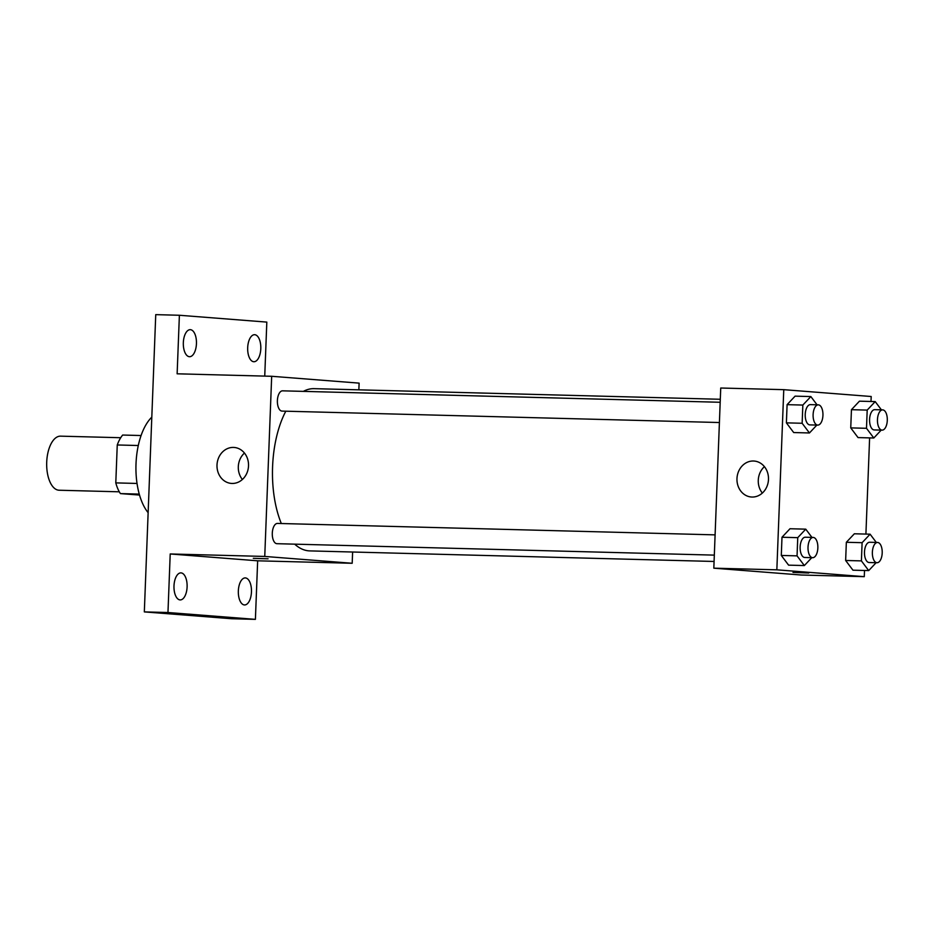 <?xml version="1.0" encoding="UTF-8"?>
<svg xmlns="http://www.w3.org/2000/svg" width="934" height="934" viewBox="0 0 934 934"><rect width="100%" height="100%" fill="white"/><g stroke="black" fill="none" stroke-linecap="round" stroke-linejoin="round"><path stroke-width="1.4" d="M120.72 437.719L60.535 436.155A27.051 13.146 91.5 0 0 46.7 462.505A27.051 13.146 91.5 0 0 58.784 490.21A27.051 13.146 91.5 0 0 59.122 490.233L119.307 491.809M137.029 483.45L115.793 482.89L117.252 444.969A34.908 16.964 91.5 0 1 122.658 435.046L141.081 435.536M139.528 495.055L120.404 493.596A34.908 16.964 91.5 0 1 115.793 482.89M139.259 494.098L120.404 493.596M138.29 445.518L117.252 444.969M151.81 417.136A54.102 26.28 91.5 0 0 136.014 463.813A54.102 26.28 91.5 0 0 148.144 512.684M352.62 552.017L352.188 563.272L257.656 560.809L255.402 619.359L231.76 618.74L144.326 611.898L155.745 314.641L179.386 315.26L266.82 322.102L264.742 376.098M352.188 563.272L264.754 556.442L271.677 376.285L359.111 383.127L358.854 389.828M251.456 591.946A13.52 6.573 -88.5 0 1 244.545 604.952A13.52 6.573 -88.5 0 1 238.345 590.918A13.52 6.573 -88.5 0 1 245.245 577.913A13.52 6.573 -88.5 0 1 251.456 591.946M187.104 586.914A13.52 6.573 -88.5 0 1 180.192 599.92A13.52 6.573 -88.5 0 1 173.993 585.887A13.52 6.573 -88.5 0 1 180.904 572.881A13.52 6.573 -88.5 0 1 187.104 586.914M257.656 560.809L170.21 553.967L167.968 612.517L144.326 611.898M255.402 619.359L167.968 612.517M264.754 556.442L170.21 553.967M271.677 376.285L177.133 373.81L179.386 315.26M232.076 483.45A18.038 15.761 94.5 0 1 231.352 483.415A18.038 15.761 94.5 0 1 217.05 464.21A18.038 15.761 94.5 0 1 234.165 447.456A18.038 15.761 94.5 0 1 248.502 466.253A18.038 15.761 94.5 0 1 232.076 483.45M196.444 343.7A13.52 6.573 -88.5 0 1 189.532 356.706A13.52 6.573 -88.5 0 1 183.333 342.673A13.52 6.573 -88.5 0 1 190.244 329.667A13.52 6.573 -88.5 0 1 196.444 343.7M260.796 348.732A13.52 6.573 -88.5 0 1 253.885 361.738A13.52 6.573 -88.5 0 1 247.685 347.705A13.52 6.573 -88.5 0 1 254.597 334.699A13.52 6.573 -88.5 0 1 260.796 348.732M294.7 544.16A81.153 39.426 91.5 0 0 308.815 550.85A81.153 39.426 91.5 0 0 309.808 550.897L714.078 561.462M720.301 399.273L314.058 388.661A81.153 39.426 91.5 0 0 303.363 391.381M285.816 411.193A81.153 39.426 91.5 0 0 281.321 523.53M720.184 402.274L282.57 390.832A10.134 4.927 91.5 0 0 277.386 400.709A10.134 4.927 91.5 0 0 281.916 411.088A10.134 4.927 91.5 0 0 282.033 411.1L719.413 422.53M714.323 555.123L276.943 543.693A10.134 4.927 -88.5 0 1 272.284 533.431A10.134 4.927 -88.5 0 1 277.48 523.425A10.134 4.927 -88.5 0 1 277.596 523.437M268.093 558.801L253.324 558.322L268.093 558.801M242.373 479.481A18.038 15.761 94.5 0 1 244.451 453.048M864.51 570.487L864.277 576.663L801.255 575.017L713.821 568.176L720.733 388.019L783.766 389.665L871.2 396.506L871.002 401.48M869.612 437.883L865.911 534.073M816.865 425.075L809.451 432.967L793.69 432.547L786.393 422.857L787.093 404.656L795.091 396.144L810.852 396.565L817.052 404.807M876.127 562.7L868.702 570.592L852.952 570.184L845.644 560.482L846.344 542.28L854.353 533.781L870.103 534.19L876.314 542.432M864.277 576.663L776.843 569.822L783.766 389.665M881.217 430.107L873.804 437.999L858.042 437.591L850.746 427.889L851.446 409.687L859.443 401.176L875.205 401.597L881.404 409.839M811.774 557.668L804.349 565.56L788.6 565.152L781.303 555.45L781.991 537.248L790.001 528.737L805.75 529.158L811.961 537.4M776.843 569.822L713.821 568.176M752.033 497.04A18.038 15.761 94.5 0 1 751.321 497.005A18.038 15.761 94.5 0 1 737.019 477.799A18.038 15.761 94.5 0 1 754.135 461.046A18.038 15.761 94.5 0 1 768.46 479.842A18.038 15.761 94.5 0 1 752.033 497.04M807.758 572.904L792.978 572.425L807.758 572.904M808.751 573.021L792.978 572.425M762.342 493.07A18.038 15.761 94.5 0 1 764.409 466.638M804.349 565.56L797.052 555.858L797.753 537.657L805.75 529.158M813.199 537.435L805.318 537.225A10.134 4.927 91.5 0 0 800.134 547.102A10.134 4.927 91.5 0 0 804.664 557.481A10.134 4.927 91.5 0 0 804.793 557.493L812.662 557.691A10.134 4.927 91.5 0 0 817.857 547.686A10.134 4.927 91.5 0 0 813.199 537.435A10.134 4.927 91.5 0 0 808.015 547.301A10.134 4.927 91.5 0 0 812.545 557.691A10.134 4.927 91.5 0 0 812.662 557.691M788.6 565.152L781.303 555.45L781.991 537.248L790.001 528.737M797.052 555.858L781.303 555.45M797.753 537.657L781.991 537.248M809.451 432.967L802.143 423.265L802.843 405.064L810.852 396.565M818.289 404.842L810.408 404.632A10.134 4.927 91.5 0 0 805.225 414.509A10.134 4.927 91.5 0 0 809.755 424.888A10.134 4.927 91.5 0 0 809.883 424.888L817.764 425.098A10.134 4.927 91.5 0 0 822.947 415.093A10.134 4.927 91.5 0 0 818.289 404.842A10.134 4.927 91.5 0 0 813.105 414.708A10.134 4.927 91.5 0 0 817.635 425.098A10.134 4.927 91.5 0 0 817.764 425.098M793.69 432.547L786.393 422.857L787.093 404.656L795.091 396.144M802.143 423.265L786.393 422.857M802.843 405.064L787.093 404.656M868.702 570.592L861.405 560.89L862.105 542.689L870.103 534.19M877.551 542.467L869.671 542.257A10.134 4.927 91.5 0 0 864.487 552.134A10.134 4.927 91.5 0 0 869.017 562.513A10.134 4.927 91.5 0 0 869.145 562.525L877.014 562.723A10.134 4.927 91.5 0 0 882.21 552.73A10.134 4.927 91.5 0 0 877.551 542.467A10.134 4.927 91.5 0 0 872.368 552.344A10.134 4.927 91.5 0 0 876.898 562.723A10.134 4.927 91.5 0 0 877.014 562.723M852.952 570.184L845.644 560.482L846.344 542.28L854.353 533.781M861.405 560.89L845.644 560.482M862.105 542.689L846.344 542.28M873.804 437.999L866.495 428.297L867.196 410.096L875.205 401.597M882.642 409.874L874.761 409.664A10.134 4.927 91.5 0 0 869.577 419.541A10.134 4.927 91.5 0 0 874.107 429.92A10.134 4.927 91.5 0 0 874.236 429.932L882.116 430.13A10.134 4.927 91.5 0 0 887.3 420.125A10.134 4.927 91.5 0 0 882.642 409.874A10.134 4.927 91.5 0 0 877.458 419.74A10.134 4.927 91.5 0 0 881.988 430.13A10.134 4.927 91.5 0 0 882.116 430.13M858.042 437.591L850.746 427.889L851.446 409.687L859.443 401.176M866.495 428.297L850.746 427.889M867.196 410.096L851.446 409.687M277.48 523.425L715.094 534.867"/></g></svg>
